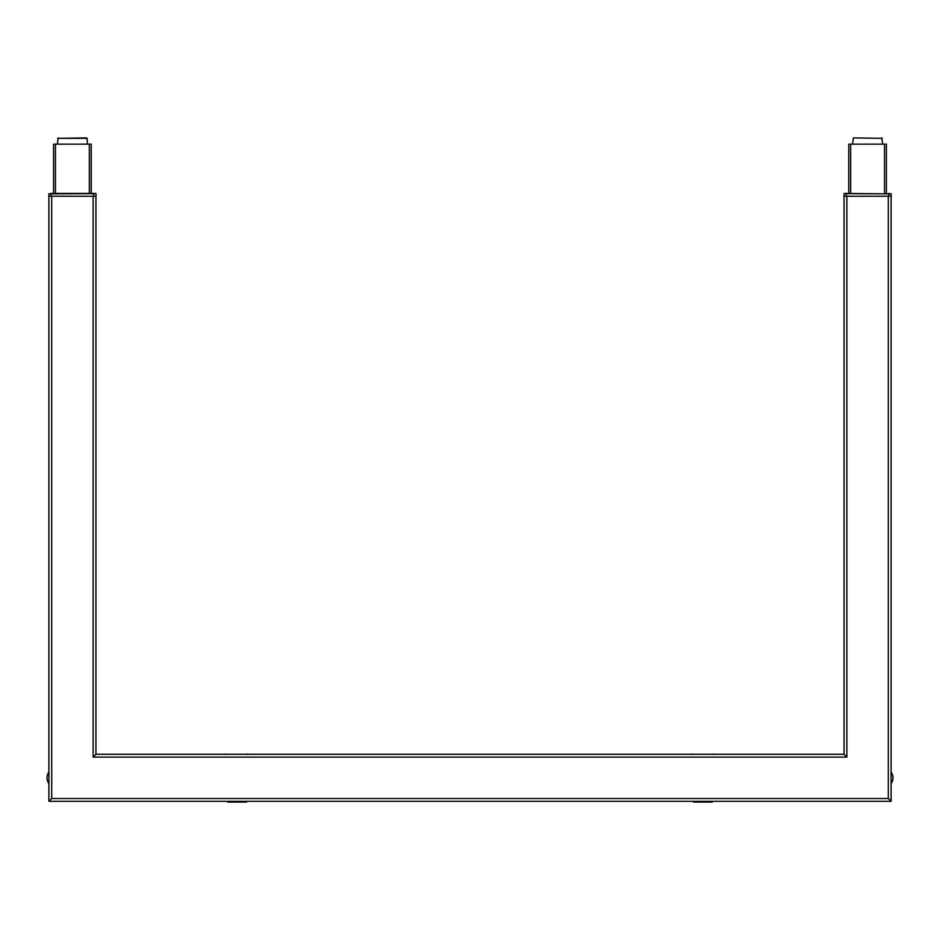 <?xml version="1.0" encoding="UTF-8"?>
<svg xmlns="http://www.w3.org/2000/svg" width="940" height="940" viewBox="0 0 940 940"><rect width="100%" height="100%" fill="white"/><g stroke="black" fill="none" stroke-linecap="round" stroke-linejoin="round"><path stroke-width="1.41" d="M844.038 193.652L891.214 193.899L844.437 193.429L846.329 193.429L846.329 196.249L843.967 196.249L843.967 193.899L843.967 196.249L846.329 196.249L846.329 193.429M95.962 193.652L48.786 193.899L51.136 193.429L48.786 193.899L48.786 196.249L96.033 196.249L96.033 193.899L96.033 196.249L93.671 196.249L93.671 193.429L95.563 193.429L93.671 193.429L93.671 196.249M48.88 777.815L48.88 783.466A9.412 9.412 0 0 1 48.88 772.175L48.88 777.815M51.136 193.429L93.671 193.429M93.671 193.899L95.563 193.429M888.864 196.249L888.864 193.899L891.214 193.899L891.214 196.249L846.329 196.249M888.864 193.429L891.214 193.899M891.12 777.815L891.12 783.466L891.12 777.815M844.061 754.291L846.893 757.111L93.107 757.111L95.939 754.291L844.061 754.291L844.061 196.249M95.939 754.291L95.939 196.249M51.7 196.249L51.7 798.518L48.88 801.338L891.12 801.338L891.12 196.249M891.12 801.338L888.3 798.518L888.3 196.249M48.88 801.338L48.88 196.249M91.227 193.429L91.227 144.161L53.592 144.161L53.592 193.429M886.408 193.429L886.408 144.161L848.773 144.161L848.773 193.429M87.444 144.161L87.115 138.345L57.704 138.345L86.644 137.91M853.356 137.91L882.296 138.345L853.356 137.91L852.557 144.161M712.837 754.28L712.837 754.28A1.41 1.41 0 0 1 714.259 754.291A1.41 1.41 0 0 0 712.837 754.28L712.837 754.28A1.41 1.41 0 0 1 714.259 754.291A1.41 1.41 0 0 0 712.837 754.28M692.991 754.291L692.98 754.28A1.41 1.41 0 0 0 691.558 754.291A1.41 1.41 0 0 1 692.98 754.28A1.41 1.41 0 0 0 691.558 754.291A1.41 1.41 0 0 1 692.98 754.28L692.991 754.291M227.163 754.28L227.163 754.28A1.41 1.41 0 0 0 225.741 754.291A1.41 1.41 0 0 1 227.163 754.28L227.163 754.28A1.41 1.41 0 0 0 225.741 754.291A1.41 1.41 0 0 1 227.163 754.28M247.02 754.28A1.41 1.41 0 0 1 248.442 754.291A1.41 1.41 0 0 0 247.02 754.28L247.02 754.28A1.41 1.41 0 0 1 248.442 754.291A1.41 1.41 0 0 0 247.02 754.28L247.008 754.291M227.68 801.338L227.68 802.09L246.503 802.09L246.503 801.338M693.497 801.338L693.497 802.09L712.32 802.09L712.32 801.338M846.329 193.899L844.437 193.429M51.136 196.249L51.136 193.899L48.786 193.899M93.107 757.111L93.107 196.249M846.893 757.111L846.893 196.249M51.7 798.518L888.3 798.518M89.347 193.429L89.347 144.161M55.472 193.429L55.472 144.161M884.528 193.429L884.528 144.161M850.653 193.429L850.653 144.161M891.12 783.466A9.412 9.412 0 0 0 891.12 772.175M58.174 137.91L57.375 144.161M882.625 144.161L881.826 137.91"/></g></svg>
